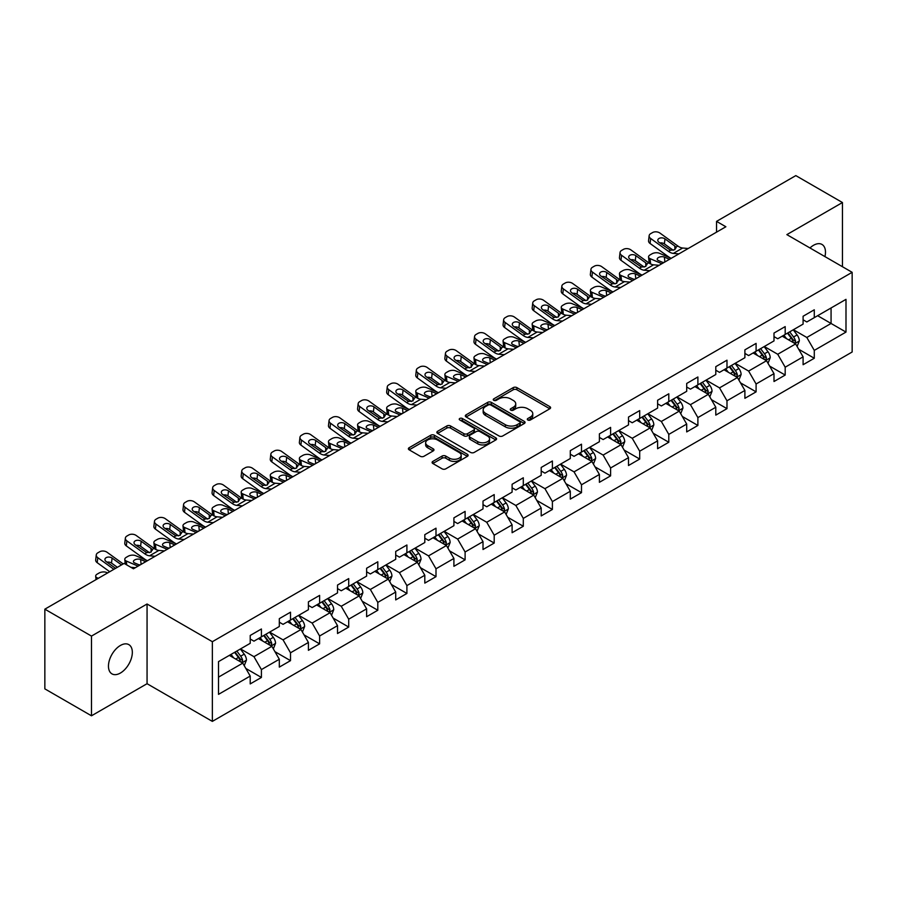 <?xml version="1.0" encoding="UTF-8"?>
<svg xmlns="http://www.w3.org/2000/svg" width="897" height="897" viewBox="0 0 897 897"><rect width="100%" height="100%" fill="white"/><g stroke="black" fill="none" stroke-linecap="round" stroke-linejoin="round"><path stroke-width="1.35" d="M527.828 419.998A1.816 1.043 0 0 0 530.396 419.998L549.85 408.763A2.59 1.491 0 0 0 550.601 407.709A2.59 1.491 0 0 0 549.85 406.644L516.885 387.616A2.59 1.491 0 0 0 513.23 387.616L493.776 398.851A1.816 1.043 0 0 0 493.238 399.591A1.816 1.043 0 0 0 493.776 400.331A1.816 1.043 0 0 0 496.333 400.331L498.855 398.873A8.286 4.788 0 0 1 510.572 398.873L513.319 400.466A8.286 4.788 0 0 1 515.741 403.841A8.286 4.788 0 0 1 513.319 407.227L510.797 408.684A1.816 1.043 0 0 0 510.27 409.424A1.816 1.043 0 0 0 510.797 410.164A1.816 1.043 0 0 0 513.364 410.164L515.876 408.707A8.286 4.788 0 0 1 527.604 408.707L530.34 410.299A8.286 4.788 0 0 1 532.773 413.674A8.286 4.788 0 0 1 530.34 417.06L527.828 418.518A1.816 1.043 0 0 0 527.301 419.258A1.816 1.043 0 0 0 527.828 419.998L527.828 418.518M120.4 673.042A16.886 9.744 120 0 0 131.422 658.163A16.886 9.744 120 0 0 128.832 644.629A16.886 9.744 120 0 0 120.4 645.47A16.886 9.744 120 0 0 109.367 660.349A16.886 9.744 120 0 0 111.957 673.871A16.886 9.744 120 0 0 120.4 673.042M824.937 256.598A16.886 9.744 120 0 0 821.977 244.444A16.886 9.744 120 0 0 813.534 245.285A16.886 9.744 120 0 0 809.98 247.964M432.847 461.406A2.59 1.491 0 0 0 432.096 462.46A2.59 1.491 0 0 0 432.847 463.514L442.098 468.851A2.59 1.491 0 0 0 445.753 468.851L467.359 456.382A2.59 1.491 0 0 0 468.122 455.328A2.59 1.491 0 0 0 467.359 454.263L434.406 435.236A2.59 1.491 0 0 0 430.739 435.236L409.144 447.715A2.59 1.491 0 0 0 408.382 448.769A2.59 1.491 0 0 0 409.144 449.823L420.312 456.281A2.59 1.491 0 0 0 423.967 456.281L433.217 450.933A2.59 1.491 0 0 0 433.969 449.879A2.59 1.491 0 0 0 433.217 448.825L427.678 445.63A6.929 4.003 0 0 1 425.649 442.804A6.929 4.003 0 0 1 429.921 439.104A6.929 4.003 0 0 1 437.467 439.967L459.163 452.492A6.929 4.003 0 0 1 461.193 455.328A6.929 4.003 0 0 1 456.921 459.017A6.929 4.003 0 0 1 449.375 458.154L445.753 456.068A2.59 1.491 0 0 0 442.098 456.068L432.847 461.406L432.847 463.514L442.098 458.221L442.098 456.068M147.063 604.006L91.483 636.096L44.85 609.175L44.85 688.874L91.483 715.795L147.063 683.705L212.354 721.39L212.354 641.703L147.063 604.006L147.063 683.705M842.451 266.712L842.451 202.531L786.86 234.622L852.15 272.318L212.354 641.703M842.451 202.531L795.818 175.61L716.546 221.38L716.546 232.144M44.85 609.175L124.122 563.406L133.451 568.788L725.875 226.762L716.546 221.38M499.035 435.976A2.59 1.491 0 0 0 502.701 435.976L524.308 423.507A2.59 1.491 0 0 0 525.059 422.453A2.59 1.491 0 0 0 524.308 421.388L491.343 402.361A2.59 1.491 0 0 0 487.688 402.361L466.081 414.84A2.59 1.491 0 0 0 465.319 415.894A2.59 1.491 0 0 0 466.081 416.948L499.035 435.976M460.486 420.379A1.816 1.043 0 0 1 462.325 420.637L462.325 418.484L495.828 437.826A2.59 1.491 0 0 1 496.59 438.891A2.59 1.491 0 0 1 495.828 439.945L474.233 452.413A2.59 1.491 0 0 1 470.566 452.413L437.613 433.386L437.613 431.278A2.59 1.491 0 0 0 436.85 432.332A2.59 1.491 0 0 0 437.613 433.386M437.613 431.278L446.852 425.94A2.59 1.491 0 0 1 450.518 425.94L463.884 433.655A2.59 1.491 0 0 0 467.55 433.655L473.683 430.112A2.59 1.491 0 0 0 474.435 429.058A2.59 1.491 0 0 0 473.683 428.004L459.769 419.964A1.816 1.043 0 0 1 459.23 419.224A1.816 1.043 0 0 1 460.352 418.26A1.816 1.043 0 0 1 462.325 418.484M212.354 721.39L852.15 352.005L852.15 272.318M245.834 668.456L261.408 677.448L261.408 669.588L279.315 659.25L279.315 667.11L290.505 660.652L290.505 652.792L308.411 642.454L308.411 650.314L319.612 643.855L319.612 635.995L337.519 625.658L337.519 633.517L348.709 627.059L348.709 619.188L366.615 608.85L366.615 616.71L377.805 610.252L377.805 602.392L395.712 592.054L395.712 599.914L406.902 593.455L406.902 585.595L424.808 575.257L424.808 583.117L435.998 576.659L435.998 568.788L453.904 558.45L453.904 566.31L465.106 559.851L465.106 551.991L483.012 541.653L483.012 549.513L494.202 543.055L494.202 535.195L512.109 524.857L512.109 532.717L523.299 526.259L523.299 518.388L541.205 508.05L541.205 515.921L552.395 509.451L552.395 501.591L570.301 491.253L570.301 499.113L581.491 492.655L581.491 484.795L599.398 474.457L599.398 482.317L610.599 475.858L610.599 467.987L628.505 457.649L628.505 465.521L639.696 459.051L639.696 451.191L657.602 440.853L657.602 448.713L668.792 442.255L668.792 434.395L686.698 424.057L686.698 431.917L697.888 425.458L697.888 417.587L715.795 407.249L715.795 415.12L726.985 408.651L726.985 400.791L744.891 390.453L744.891 398.313L756.093 391.854L756.093 383.994L773.999 373.657L773.999 381.517L785.189 375.058L785.189 367.198L803.095 356.849L803.095 364.72L814.285 358.251L814.285 350.391L845.994 332.081L845.994 299.351L831.071 307.963L831.071 323.469L845.994 332.081M261.408 677.448L250.218 683.918L250.218 676.058L218.509 694.356L218.509 661.627L250.218 643.317L250.218 635.457L261.408 628.988L261.408 636.848L279.315 626.51L279.315 618.65L290.505 612.191L290.505 620.051L308.411 609.713L308.411 601.853L319.612 595.395L319.612 603.255L337.519 592.917L337.519 585.057L348.709 578.587L348.709 586.459L366.615 576.109L366.615 568.25L377.805 561.791L377.805 569.651L395.712 559.313L395.712 551.453L406.902 544.995L406.902 552.855L424.808 542.517L424.808 534.657L435.998 528.187L435.998 536.058L453.904 525.709L453.904 517.849L465.106 511.391L465.106 519.251L483.012 508.913L483.012 501.053L494.202 494.595L494.202 502.455L512.109 492.117L512.109 484.257L523.299 477.787L523.299 485.658L541.205 475.32L541.205 467.449L552.395 460.991L552.395 468.851L570.301 458.513L570.301 450.653L581.491 444.194L581.491 452.054L599.398 441.716L599.398 433.856L610.599 427.387L610.599 435.258L628.505 424.92L628.505 417.049L639.696 410.591L639.696 418.451L657.602 408.113L657.602 400.253L668.792 393.794L668.792 401.654L686.698 391.316L686.698 383.456L697.888 376.987L697.888 384.858L715.795 374.52L715.795 366.649L726.985 360.19L726.985 368.05L744.891 357.712L744.891 349.852L756.093 343.394L756.093 351.254L773.999 340.916L773.999 333.056L785.189 326.598L785.189 334.458L803.095 324.12L803.095 316.249L814.285 309.79L814.285 317.65L845.994 299.351M258.426 638.574L271.858 646.333L253.952 656.671L240.519 648.912M250.218 639.012L253.952 641.164L261.408 636.848M253.952 656.671L261.408 669.588M271.858 646.333L279.315 659.25M287.522 621.778L300.955 629.526L283.048 639.864L269.616 632.116M279.315 622.204L283.048 624.357L290.505 620.051M283.048 639.864L290.505 652.792M300.955 629.526L308.411 642.454M316.619 604.982L330.051 612.729L312.145 623.067L298.712 615.32M308.411 605.408L312.145 607.561L319.612 603.255M312.145 623.067L319.612 635.995M330.051 612.729L337.519 625.658M345.726 588.174L359.148 595.933L341.241 606.271L327.82 598.512M337.519 588.611L341.241 590.764L348.709 586.459M341.241 606.271L348.709 619.188M359.148 595.933L366.615 608.85M374.823 571.378L388.255 579.126L370.349 589.464L356.916 581.716M366.615 571.804L370.349 573.957L377.805 569.651M370.349 589.464L377.805 602.392M388.255 579.126L395.712 592.054M403.919 554.581L417.352 562.329L399.445 572.667L386.013 564.919M395.712 555.008L399.445 557.16L406.902 552.855M399.445 572.667L406.902 585.595M417.352 562.329L424.808 575.257M433.016 537.774L446.448 545.533L428.542 555.871L415.109 548.112M424.808 538.211L428.542 540.364L435.998 536.058M428.542 555.871L435.998 568.788M446.448 545.533L453.904 558.45M462.112 520.978L475.545 528.725L457.638 539.075L444.206 531.316M453.904 521.404L457.638 523.556L465.106 519.251M457.638 539.075L465.106 551.991M475.545 528.725L483.012 541.653M491.22 504.181L504.641 511.929L486.735 522.267L473.313 514.519M483.012 504.607L486.735 506.76L494.202 502.455M486.735 522.267L494.202 535.195M504.641 511.929L512.109 524.857M520.316 487.374L533.749 495.133L515.842 505.471L502.41 497.712M512.109 487.811L515.842 489.964L523.299 485.658M515.842 505.471L523.299 518.388M533.749 495.133L541.205 508.05M549.413 470.577L562.845 478.325L544.939 488.674L531.506 480.915M541.205 471.003L544.939 473.156L552.395 468.851M544.939 488.674L552.395 501.591M562.845 478.325L570.301 491.253M578.509 453.781L591.942 461.529L574.035 471.867L560.603 464.119M570.301 454.207L574.035 456.36L581.491 452.054M574.035 471.867L581.491 484.795M591.942 461.529L599.398 474.457M607.605 436.974L621.038 444.733L603.132 455.071L589.699 447.311M599.398 437.411L603.132 439.564L610.599 435.258M603.132 455.071L610.599 467.987M621.038 444.733L628.505 457.649M636.713 420.177L650.134 427.936L632.228 438.274L618.807 430.515M628.505 420.603L632.228 422.756L639.696 418.451M632.228 438.274L639.696 451.191M650.134 427.936L657.602 440.853M665.809 403.381L679.242 411.129L661.336 421.467L647.903 413.719M657.602 403.807L661.336 405.96L668.792 401.654M661.336 421.467L668.792 434.395M679.242 411.129L686.698 424.057M694.906 386.573L708.338 394.332L690.432 404.67L677 396.911M686.698 387.011L690.432 389.163L697.888 384.858M690.432 404.67L697.888 417.587M708.338 394.332L715.795 407.249M724.002 369.777L737.435 377.536L719.529 387.874L706.096 380.115M715.795 370.203L719.529 372.367L726.985 368.05M719.529 387.874L726.985 400.791M737.435 377.536L744.891 390.453M753.099 352.981L766.531 360.729L748.625 371.066L735.192 363.319M744.891 353.407L748.625 355.56L756.093 351.254M748.625 371.066L756.093 383.994M766.531 360.729L773.999 373.657M782.206 336.173L795.628 343.932L777.721 354.27L764.289 346.511M773.999 336.61L777.721 338.763L785.189 334.458M777.721 354.27L785.189 367.198M795.628 343.932L803.095 356.849M817.638 315.71L831.071 323.469L806.818 337.474L793.397 329.715M803.095 319.803L806.818 321.967L814.285 317.65M806.818 337.474L814.285 350.391M91.483 636.096L91.483 715.795M218.509 677.134L242.762 663.13L229.329 655.371M242.762 663.13L250.218 676.058M798.711 349.258L814.285 358.251M769.615 366.066L785.189 375.058M740.507 382.862L756.093 391.854M711.411 399.658L726.985 408.651M682.314 416.466L697.888 425.458M653.218 433.262L668.792 442.255M624.121 450.059L639.696 459.051M595.014 466.866L610.599 475.858M565.917 483.662L581.491 492.655M536.821 500.459L552.395 509.451M507.724 517.266L523.299 526.259M478.628 534.063L494.202 543.055M449.532 550.859L465.106 559.851M420.424 567.666L435.998 576.659M391.327 584.463L406.902 593.455M362.231 601.259L377.805 610.252M333.135 618.067L348.709 627.059M304.038 634.863L319.612 643.855M274.93 651.659L290.505 660.652M528.557 420.245L530.34 419.213A8.286 4.788 0 0 0 532.773 415.827L532.773 413.674M515.741 403.841L515.741 406.005A8.286 4.788 0 0 1 513.319 409.38L511.525 410.422M549.805 408.785L516.885 389.769A2.59 1.491 0 0 0 513.23 389.769L494.494 400.589M524.274 423.53L491.343 404.525A2.59 1.491 0 0 0 487.688 404.525L466.115 416.97M519.722 423.193A1.816 1.043 0 0 0 520.26 422.453A1.816 1.043 0 0 0 519.722 421.713L490.794 405.007A1.816 1.043 0 0 0 488.237 405.007L485.58 406.543A8.286 4.788 0 0 0 483.158 409.929A8.286 4.788 0 0 0 485.58 413.304L505.359 424.718A8.286 4.788 0 0 0 517.076 424.718L519.722 423.193L519.722 425.346A1.816 1.043 0 0 0 520.26 424.606L520.26 422.453M483.158 409.929L483.158 412.082A8.286 4.788 0 0 0 485.58 415.457L485.58 413.304M519.722 425.346L517.076 426.871A8.286 4.788 0 0 1 505.359 426.871L485.58 415.457M437.646 433.408L446.852 428.093L446.852 425.94M474.435 429.058L474.435 431.21A2.59 1.491 0 0 1 473.683 432.264L467.55 435.807A2.59 1.491 0 0 1 463.884 435.807L450.518 428.093A2.59 1.491 0 0 0 446.852 428.093M462.325 420.637L495.794 439.967M477.753 441.66A6.929 4.003 0 0 0 485.299 442.524A6.929 4.003 0 0 0 489.571 438.835A6.929 4.003 0 0 0 487.542 436.009L479.906 431.592A2.59 1.491 0 0 0 476.24 431.592L470.106 435.135A2.59 1.491 0 0 0 469.344 436.189A2.59 1.491 0 0 0 470.106 437.254L477.753 441.66L477.753 443.813A6.929 4.003 0 0 0 485.299 444.688A6.929 4.003 0 0 0 489.571 440.988L489.571 438.835M469.344 436.189L469.344 438.341A2.59 1.491 0 0 0 470.106 439.407L470.106 437.254M477.753 443.813L470.106 439.407M461.193 455.328L461.193 457.481A6.929 4.003 0 0 1 456.921 461.17A6.929 4.003 0 0 1 449.375 460.307L445.753 458.221A2.59 1.491 0 0 0 442.098 458.221M425.649 442.804L425.649 444.957A6.929 4.003 0 0 0 427.678 447.782L427.678 445.63M433.184 450.956L427.678 447.782M467.359 454.263L467.359 456.382L434.406 437.4A2.59 1.491 0 0 0 430.739 437.4L409.178 449.846M797.108 346.489L799.328 340.894A6.985 4.037 -120 0 0 797.097 334.94L793.24 329.804M678.894 253.885L673.344 253.403A13.186 7.613 60 0 1 668.523 251.395L650.661 238.479L650.067 243.479L667.929 256.396A19.779 11.426 60 0 0 671.203 258.325L659.396 253.257A5.281 2.635 -5.9 0 0 651.962 253.817L650.101 254.894A5.281 2.635 -5.9 0 0 648.553 257.024A5.281 2.635 -5.9 0 0 650.067 258.639L650.617 263.942M786.534 338.674L783.922 335.186M661.851 263.718L650.067 258.639M794.551 343.304L795.549 341.196A6.985 4.037 -120 0 0 793.553 336.992L789.696 331.845M787.947 332.854L792.219 338.561A3.566 2.052 60 0 1 792.87 339.638L795.549 341.196M669.498 259.311L664.385 257.103A4.216 2.108 174.1 0 0 658.432 257.551A4.216 2.108 174.1 0 0 657.198 259.255A4.216 2.108 174.1 0 0 658.409 260.545L663.533 262.754M649.271 263.18A5.281 2.635 174.1 0 1 649.136 262.709L648.553 257.024M663.993 262.485A4.216 2.108 -5.9 0 0 662.614 262.361M787.465 333.146L791.311 338.281A6.985 4.037 60 0 1 793.307 342.486M688.223 248.491L682.662 248.02A13.186 7.613 60 0 1 677.84 246.013L659.979 233.097A5.281 3.409 6.7 0 0 652.556 232.57L650.684 233.646A5.281 3.409 6.7 0 0 649.148 235.709A5.281 3.409 6.7 0 0 650.661 238.479M674.936 249.635L674.791 245.991L675.833 247.168L674.802 249.714L670.53 250.241L658.992 242.325A4.216 2.725 -173.3 0 1 657.793 240.116A4.216 2.725 -173.3 0 1 659.026 238.467A4.216 2.725 -173.3 0 1 664.969 238.882L664.385 243.883L673.243 250.297M664.385 243.883A4.216 2.725 6.7 0 0 659.867 242.964M650.067 243.479A5.281 3.409 -173.3 0 1 648.565 240.721L649.148 235.709M674.791 245.991L664.969 238.882M677.84 246.013L675.833 247.168L676.035 247.931M768.011 363.285L770.22 357.69A6.985 4.037 -120 0 0 768 351.736L764.143 346.601M642.073 275.144L630.299 270.053A5.281 2.635 -5.9 0 0 622.866 270.614L621.004 271.69A5.281 2.635 -5.9 0 0 619.457 273.832A5.281 2.635 -5.9 0 0 620.971 275.446L621.52 280.75M757.438 355.481L754.814 351.983M632.755 280.526L620.971 275.446M765.455 360.112L766.453 357.993A6.985 4.037 -120 0 0 764.446 353.788L760.6 348.653M758.851 349.662L763.123 355.358A3.566 2.052 60 0 1 763.773 356.445L766.453 357.993M640.402 276.108L635.278 273.899A4.216 2.108 174.1 0 0 629.335 274.347A4.216 2.108 174.1 0 0 628.102 276.052A4.216 2.108 174.1 0 0 629.313 277.352L634.426 279.55M620.175 279.976A5.281 2.635 174.1 0 1 620.04 279.505L619.457 273.832M634.897 279.281A4.216 2.108 -5.9 0 0 633.517 279.158M758.357 349.942L762.215 355.077A6.985 4.037 60 0 1 764.21 359.282M738.904 380.081L741.124 374.498A6.985 4.037 -120 0 0 738.893 368.544L735.047 363.397M620.702 287.477L615.14 287.006A13.186 7.613 60 0 1 610.319 284.999L592.457 272.083L591.874 277.083L609.736 290A19.779 11.426 60 0 0 613.01 291.917L601.203 286.861A5.281 2.635 -5.9 0 0 593.769 287.41L591.908 288.486A5.281 2.635 -5.9 0 0 590.361 290.628A5.281 2.635 -5.9 0 0 591.874 292.243L592.424 297.546M728.33 372.277L725.718 368.79M603.647 297.322L591.874 292.243M736.347 376.908L737.356 374.789A6.985 4.037 -120 0 0 735.349 370.584L731.504 365.449M729.754 366.458L734.026 372.165A3.566 2.052 60 0 1 734.665 373.242L737.356 374.789M611.306 292.904L606.181 290.695A4.216 2.108 174.1 0 0 600.239 291.144A4.216 2.108 174.1 0 0 599.005 292.859A4.216 2.108 174.1 0 0 600.216 294.149L605.329 296.358M591.078 296.772A5.281 2.635 174.1 0 1 590.944 296.313L590.361 290.628M605.8 296.088A4.216 2.108 -5.9 0 0 604.41 295.954M729.261 366.738L733.118 371.885A6.985 4.037 60 0 1 735.114 376.09M649.798 270.681L644.237 270.21A13.186 7.613 60 0 1 639.415 268.192L621.554 255.275L620.971 260.287A5.281 3.409 -173.3 0 1 619.468 257.517L620.051 252.517A5.281 3.409 6.7 0 0 621.554 255.275M642.106 275.121A19.779 11.426 60 0 1 638.832 273.204L620.971 260.287M659.127 265.299L653.565 264.817A13.186 7.613 60 0 1 648.744 262.81L630.883 249.893A5.281 3.409 6.7 0 0 623.449 249.366L621.587 250.442A5.281 3.409 6.7 0 0 620.051 252.517M645.84 266.431L645.694 262.787L646.737 263.976L645.705 266.51L641.433 267.037L629.896 259.132A4.216 2.725 -173.3 0 1 628.696 256.912A4.216 2.725 -173.3 0 1 629.918 255.264A4.216 2.725 -173.3 0 1 635.872 255.679L635.278 260.691L644.147 267.093M635.278 260.691A4.216 2.725 6.7 0 0 630.77 259.76M645.694 262.787L635.872 255.679M648.744 262.81L646.737 263.976L646.939 264.727M630.03 282.095L624.469 281.624A13.186 7.613 60 0 1 619.648 279.606L601.786 266.689A5.281 3.409 6.7 0 0 594.352 266.174L592.491 267.25A5.281 3.409 6.7 0 0 590.955 269.313A5.281 3.409 6.7 0 0 592.457 272.083M616.744 283.228L616.598 279.584L617.641 280.772L616.609 283.317L612.326 283.833L600.799 275.928A4.216 2.725 -173.3 0 1 599.588 273.72A4.216 2.725 -173.3 0 1 600.822 272.06A4.216 2.725 -173.3 0 1 606.764 272.486L606.181 277.487L615.05 283.901M606.181 277.487A4.216 2.725 6.7 0 0 601.674 276.556M591.874 277.083A5.281 3.409 -173.3 0 1 590.361 274.314L590.955 269.313M616.598 279.584L606.764 272.486M619.648 279.606L617.641 280.772L617.842 281.535M709.807 396.889L712.027 391.294A6.985 4.037 -120 0 0 709.796 385.34L705.95 380.205M591.605 304.285L586.044 303.803A13.186 7.613 60 0 1 581.222 301.796L563.361 288.879L562.778 293.88L580.639 306.796A19.779 11.426 60 0 0 583.913 308.725L572.107 303.657A5.281 2.635 -5.9 0 0 564.673 304.218L562.8 305.294A5.281 2.635 -5.9 0 0 561.253 307.424A5.281 2.635 -5.9 0 0 562.778 309.039L563.327 314.342M699.234 389.074L696.621 385.587M574.551 314.118L562.778 309.039M707.251 393.705L708.249 391.597A6.985 4.037 -120 0 0 706.253 387.392L702.407 382.245M700.647 383.254L704.919 388.962A3.566 2.052 60 0 1 705.569 390.038L708.249 391.597M582.198 309.712L577.085 307.503A4.216 2.108 174.1 0 0 571.142 307.951A4.216 2.108 174.1 0 0 569.898 309.656A4.216 2.108 174.1 0 0 571.12 310.945L576.233 313.154M561.982 313.58A5.281 2.635 174.1 0 1 561.847 313.109L561.253 307.424M576.693 312.885A4.216 2.108 -5.9 0 0 575.313 312.761M700.165 383.546L704.01 388.681A6.985 4.037 60 0 1 706.017 392.886M680.711 413.685L682.931 408.09A6.985 4.037 -120 0 0 680.7 402.136L676.854 397.001M554.783 325.544L542.999 320.453A5.281 2.635 -5.9 0 0 535.576 321.014L533.704 322.09A5.281 2.635 -5.9 0 0 532.156 324.232A5.281 2.635 -5.9 0 0 533.681 325.846L534.22 331.15M670.137 405.881L667.525 402.383M545.454 330.926L533.681 325.846M678.154 410.501L679.152 408.393A6.985 4.037 -120 0 0 677.157 404.188L673.299 399.053M671.55 400.062L675.822 405.758A3.566 2.052 60 0 1 676.473 406.846L679.152 408.393M553.101 326.508L547.989 324.299A4.216 2.108 174.1 0 0 542.046 324.748A4.216 2.108 174.1 0 0 540.801 326.452A4.216 2.108 174.1 0 0 542.023 327.741L547.136 329.95M532.885 330.376A5.281 2.635 174.1 0 1 532.74 329.905L532.156 324.232M547.596 329.681A4.216 2.108 -5.9 0 0 546.217 329.558M671.068 400.342L674.914 405.478A6.985 4.037 60 0 1 676.921 409.682M651.614 430.482L653.835 424.898A6.985 4.037 -120 0 0 651.603 418.944L647.746 413.797M533.401 337.877L527.851 337.407A13.186 7.613 60 0 1 523.029 335.4L505.168 322.483L504.574 327.483L522.435 340.4A19.779 11.426 60 0 0 525.709 342.318L513.903 337.261A5.281 2.635 -5.9 0 0 506.469 337.81L504.607 338.887A5.281 2.635 -5.9 0 0 503.06 341.028A5.281 2.635 -5.9 0 0 504.574 342.643L505.123 347.946M641.041 422.678L638.429 419.191M516.358 347.722L504.574 342.643M649.058 427.308L650.056 425.189A6.985 4.037 -120 0 0 648.06 420.985L644.203 415.849M642.454 416.858L646.726 422.565A3.566 2.052 60 0 1 647.376 423.642L650.056 425.189M524.005 343.304L518.892 341.095A4.216 2.108 174.1 0 0 512.938 341.544A4.216 2.108 174.1 0 0 511.705 343.259A4.216 2.108 174.1 0 0 512.916 344.549L518.04 346.758M503.778 347.173A5.281 2.635 174.1 0 1 503.643 346.713L503.06 341.028M518.5 346.489A4.216 2.108 -5.9 0 0 517.12 346.354M641.972 417.139L645.818 422.274A6.985 4.037 60 0 1 647.813 426.479M600.923 298.892L595.373 298.421A13.186 7.613 60 0 1 590.551 296.414L572.69 283.497A5.281 3.409 6.7 0 0 565.256 282.97L563.394 284.046A5.281 3.409 6.7 0 0 561.847 286.109A5.281 3.409 6.7 0 0 563.361 288.879M587.647 300.035L587.49 296.391L588.544 297.569L587.513 300.114L583.229 300.641L571.703 292.725A4.216 2.725 -173.3 0 1 570.492 290.516A4.216 2.725 -173.3 0 1 571.725 288.868A4.216 2.725 -173.3 0 1 577.668 289.283L577.085 294.283L585.954 300.697M577.085 294.283A4.216 2.725 6.7 0 0 572.578 293.353M562.778 293.88A5.281 3.409 -173.3 0 1 561.264 291.121L561.847 286.109M587.49 296.391L577.668 289.283M590.551 296.414L588.544 297.569L588.746 298.331M562.509 321.081L556.947 320.599A13.186 7.613 60 0 1 552.126 318.592L534.264 305.675L533.681 310.687A5.281 3.409 -173.3 0 1 532.168 307.918L532.751 302.917A5.281 3.409 6.7 0 0 534.264 305.675M554.806 325.521A19.779 11.426 60 0 1 551.543 323.604L533.681 310.687M571.826 315.699L566.276 315.217A13.186 7.613 60 0 1 561.455 313.21L543.593 300.293A5.281 3.409 6.7 0 0 536.159 299.766L534.287 300.843A5.281 3.409 6.7 0 0 532.751 302.917M558.551 316.832L558.394 313.188L559.436 314.376L558.416 316.91L554.133 317.437L542.607 309.532A4.216 2.725 -173.3 0 1 541.396 307.312A4.216 2.725 -173.3 0 1 542.629 305.664A4.216 2.725 -173.3 0 1 548.572 306.079L547.989 311.091L556.846 317.493M547.989 311.091A4.216 2.725 6.7 0 0 543.47 310.16M558.394 313.188L548.572 306.079M561.455 313.21L559.436 314.376L559.65 315.127M542.73 332.495L537.168 332.025A13.186 7.613 60 0 1 532.347 330.006L514.486 317.09A5.281 3.409 6.7 0 0 507.063 316.574L505.19 317.65A5.281 3.409 6.7 0 0 503.654 319.713A5.281 3.409 6.7 0 0 505.168 322.483M529.443 333.628L529.297 329.984L530.34 331.172L529.308 333.718L525.037 334.233L513.499 326.329A4.216 2.725 -173.3 0 1 512.299 324.109A4.216 2.725 -173.3 0 1 513.533 322.46A4.216 2.725 -173.3 0 1 519.475 322.875L518.892 327.887L527.75 334.301M518.892 327.887A4.216 2.725 6.7 0 0 514.373 326.957M504.574 327.483A5.281 3.409 -173.3 0 1 503.071 324.714L503.654 319.713M529.297 329.984L519.475 322.875M532.347 330.006L530.34 331.172L530.542 331.935M622.518 447.278L624.727 441.694A6.985 4.037 -120 0 0 622.507 435.74L618.65 430.605M504.305 354.685L498.743 354.203A13.186 7.613 60 0 1 493.922 352.196L476.06 339.279L475.477 344.28L493.339 357.197A19.779 11.426 60 0 0 496.613 359.125L484.806 354.057A5.281 2.635 -5.9 0 0 477.372 354.618L475.511 355.694A5.281 2.635 -5.9 0 0 473.964 357.825A5.281 2.635 -5.9 0 0 475.477 359.439L476.027 364.743M611.945 439.474L609.321 435.987M487.262 364.518L475.477 359.439M619.962 444.105L620.959 441.997A6.985 4.037 -120 0 0 618.952 437.792L615.107 432.646M613.357 433.655L617.629 439.362A3.566 2.052 60 0 1 618.28 440.438L620.959 441.997M494.909 360.112L489.784 357.903A4.216 2.108 174.1 0 0 483.842 358.352A4.216 2.108 174.1 0 0 482.608 360.056A4.216 2.108 174.1 0 0 483.819 361.345L488.932 363.554M474.681 363.98A5.281 2.635 174.1 0 1 474.547 363.509L473.964 357.825M489.403 363.285A4.216 2.108 -5.9 0 0 488.024 363.162M612.864 433.935L616.721 439.082A6.985 4.037 60 0 1 618.717 443.286M513.633 349.292L508.072 348.821A13.186 7.613 60 0 1 503.251 346.814L485.389 333.897A5.281 3.409 6.7 0 0 477.955 333.37L476.094 334.446A5.281 3.409 6.7 0 0 474.558 336.51A5.281 3.409 6.7 0 0 476.06 339.279M500.347 350.435L500.201 346.791L501.244 347.969L500.212 350.514L495.94 351.041L484.402 343.125A4.216 2.725 -173.3 0 1 483.203 340.916A4.216 2.725 -173.3 0 1 484.425 339.257A4.216 2.725 -173.3 0 1 490.379 339.683L489.784 344.683L498.654 351.097M489.784 344.683A4.216 2.725 6.7 0 0 485.277 343.753M475.477 344.28A5.281 3.409 -173.3 0 1 473.975 341.522L474.558 336.51M500.201 346.791L490.379 339.683M503.251 346.814L501.244 347.969L501.445 348.731M593.41 464.085L595.63 458.49A6.985 4.037 -120 0 0 593.399 452.537L589.553 447.401M467.483 375.933L455.71 370.853A5.281 2.635 -5.9 0 0 448.276 371.414L446.414 372.49A5.281 2.635 -5.9 0 0 444.867 374.632A5.281 2.635 -5.9 0 0 446.381 376.247L446.93 381.55M582.837 456.281L580.224 452.783M458.154 381.326L446.381 376.247M590.854 460.901L591.863 458.793A6.985 4.037 -120 0 0 589.856 454.588L586.01 449.453M584.261 450.462L588.533 456.158A3.566 2.052 60 0 1 589.172 457.246L591.863 458.793M465.812 376.908L460.688 374.699A4.216 2.108 174.1 0 0 454.745 375.148A4.216 2.108 174.1 0 0 453.512 376.852A4.216 2.108 174.1 0 0 454.723 378.142L459.836 380.35M445.585 380.777A5.281 2.635 174.1 0 1 445.45 380.306L444.867 374.632M460.307 380.081A4.216 2.108 -5.9 0 0 458.916 379.958M583.768 450.743L587.625 455.878A6.985 4.037 60 0 1 589.621 460.083M475.208 371.481L469.647 370.999A13.186 7.613 60 0 1 464.825 368.992L446.964 356.075L446.381 361.087A5.281 3.409 -173.3 0 1 444.867 358.318L445.461 353.317A5.281 3.409 6.7 0 0 446.964 356.075M467.516 375.921A19.779 11.426 60 0 1 464.242 374.004L446.381 361.087M484.537 366.099L478.976 365.617A13.186 7.613 60 0 1 474.154 363.61L456.293 350.693A5.281 3.409 6.7 0 0 448.859 350.166L446.998 351.243A5.281 3.409 6.7 0 0 445.461 353.317M471.25 367.232L471.104 363.588L472.147 364.776L471.116 367.31L466.832 367.837L455.306 359.921A4.216 2.725 -173.3 0 1 454.095 357.712A4.216 2.725 -173.3 0 1 455.328 356.064A4.216 2.725 -173.3 0 1 461.271 356.479L460.688 361.48L469.557 367.893M460.688 361.48A4.216 2.725 6.7 0 0 456.181 360.56M471.104 363.588L461.271 356.479M474.154 363.61L472.147 364.776L472.349 365.528M564.314 480.882L566.534 475.298A6.985 4.037 -120 0 0 564.303 469.344L560.457 464.198M446.112 388.278L440.55 387.807A13.186 7.613 60 0 1 435.729 385.8L417.867 372.883L417.284 377.884L435.146 390.8A19.779 11.426 60 0 0 438.42 392.718L426.613 387.661A5.281 2.635 -5.9 0 0 419.179 388.21L417.307 389.287A5.281 2.635 -5.9 0 0 415.771 391.428A5.281 2.635 -5.9 0 0 417.284 393.043L417.834 398.346M553.741 473.078L551.128 469.591M429.058 398.122L417.284 393.043M561.757 477.709L562.767 475.589A6.985 4.037 -120 0 0 560.76 471.385L556.914 466.249M555.165 467.259L559.425 472.966A3.566 2.052 60 0 1 560.076 474.042L562.767 475.589M436.704 393.705L431.592 391.496A4.216 2.108 174.1 0 0 425.649 391.944A4.216 2.108 174.1 0 0 424.404 393.66A4.216 2.108 174.1 0 0 425.627 394.949L430.739 397.158M416.488 397.573A5.281 2.635 174.1 0 1 416.354 397.102L415.771 391.428M431.199 396.889A4.216 2.108 -5.9 0 0 429.82 396.754M554.671 467.539L558.517 472.674A6.985 4.037 60 0 1 560.524 476.879M455.441 382.896L449.879 382.425A13.186 7.613 60 0 1 445.058 380.406L427.196 367.49A5.281 3.409 6.7 0 0 419.762 366.974L417.901 368.05A5.281 3.409 6.7 0 0 416.354 370.113A5.281 3.409 6.7 0 0 417.867 372.883M442.154 384.028L441.997 380.384L443.051 381.573L442.019 384.118L437.736 384.634L426.21 376.729A4.216 2.725 -173.3 0 1 424.999 374.509A4.216 2.725 -173.3 0 1 426.232 372.86A4.216 2.725 -173.3 0 1 432.175 373.275L431.592 378.287L440.461 384.701M431.592 378.287A4.216 2.725 6.7 0 0 427.084 377.357M417.284 377.884A5.281 3.409 -173.3 0 1 415.771 375.114L416.354 370.113M441.997 380.384L432.175 373.275M445.058 380.406L443.051 381.573L443.253 382.335M535.217 497.678L537.438 492.094A6.985 4.037 -120 0 0 535.206 486.14L531.36 481.005M417.015 405.085L411.454 404.603A13.186 7.613 60 0 1 406.633 402.596L388.771 389.679L388.188 394.68L406.049 407.597A19.779 11.426 60 0 0 409.312 409.525L397.506 404.457A5.281 2.635 -5.9 0 0 390.083 405.018L388.21 406.094A5.281 2.635 -5.9 0 0 386.663 408.225A5.281 2.635 -5.9 0 0 388.188 409.839L388.726 415.143M524.644 489.874L522.032 486.387M399.961 414.919L388.188 409.839M532.661 494.505L533.659 492.397A6.985 4.037 -120 0 0 531.663 488.192L527.817 483.046M526.057 484.055L530.329 489.762A3.566 2.052 60 0 1 530.979 490.838L533.659 492.397M407.608 410.512L402.495 408.303A4.216 2.108 174.1 0 0 396.552 408.74A4.216 2.108 174.1 0 0 395.308 410.456A4.216 2.108 174.1 0 0 396.53 411.745L401.643 413.954M387.392 414.38A5.281 2.635 174.1 0 1 387.246 413.909L386.663 408.225M402.103 413.685A4.216 2.108 -5.9 0 0 400.724 413.562M525.575 484.335L529.421 489.482A6.985 4.037 60 0 1 531.428 493.686M426.333 399.692L420.783 399.221A13.186 7.613 60 0 1 415.961 397.214L398.1 384.297A5.281 3.409 6.7 0 0 390.666 383.77L388.793 384.847A5.281 3.409 6.7 0 0 387.257 386.91A5.281 3.409 6.7 0 0 388.771 389.679M413.057 400.836L412.9 397.18L413.943 398.369L412.923 400.914L408.64 401.43L397.113 393.525A4.216 2.725 -173.3 0 1 395.902 391.316A4.216 2.725 -173.3 0 1 397.136 389.657A4.216 2.725 -173.3 0 1 403.078 390.083L402.495 395.084L411.353 401.497M402.495 395.084A4.216 2.725 6.7 0 0 397.988 394.153M388.188 394.68A5.281 3.409 -173.3 0 1 386.674 391.922L387.257 386.91M412.9 397.18L403.078 390.083M415.961 397.214L413.943 398.369L414.156 399.131M506.121 514.486L508.341 508.891A6.985 4.037 -120 0 0 506.11 502.937L502.253 497.801M380.193 426.333L368.409 421.254A5.281 2.635 -5.9 0 0 360.975 421.814L359.114 422.891A5.281 2.635 -5.9 0 0 357.567 425.032A5.281 2.635 -5.9 0 0 359.08 426.636L359.63 431.95M495.548 506.682L492.935 503.183M370.865 431.726L359.08 426.636M503.565 511.301L504.563 509.193A6.985 4.037 -120 0 0 502.567 504.989L498.71 499.842M496.96 500.862L501.232 506.558A3.566 2.052 60 0 1 501.883 507.646L504.563 509.193M378.512 427.308L373.399 425.1A4.216 2.108 174.1 0 0 367.445 425.548A4.216 2.108 174.1 0 0 366.211 427.252A4.216 2.108 174.1 0 0 367.422 428.542L372.547 430.751M358.284 431.177A5.281 2.635 174.1 0 1 358.15 430.706L357.567 425.032M373.006 430.482A4.216 2.108 -5.9 0 0 371.627 430.358M496.478 501.143L500.324 506.278A6.985 4.037 60 0 1 502.331 510.483M387.908 421.882L382.357 421.399A13.186 7.613 60 0 1 377.536 419.392L359.675 406.476L359.08 411.488A5.281 3.409 -173.3 0 1 357.578 408.718L358.161 403.706A5.281 3.409 6.7 0 0 359.675 406.476M380.216 426.322A19.779 11.426 60 0 1 376.942 424.404L359.08 411.488M397.236 416.5L391.686 416.017A13.186 7.613 60 0 1 386.854 414.01L368.992 401.094A5.281 3.409 6.7 0 0 361.569 400.567L359.697 401.643A5.281 3.409 6.7 0 0 358.161 403.706M383.95 417.632L383.804 413.988L384.847 415.176L383.815 417.71L379.543 418.237L368.005 410.321A4.216 2.725 -173.3 0 1 366.806 408.113A4.216 2.725 -173.3 0 1 368.039 406.464A4.216 2.725 -173.3 0 1 373.982 406.879L373.399 411.88L382.257 418.294M373.399 411.88A4.216 2.725 6.7 0 0 368.88 410.961M383.804 413.988L373.982 406.879M386.854 414.01L384.847 415.176L385.048 415.928M477.025 531.282L479.245 525.698A6.985 4.037 -120 0 0 477.013 519.744L473.156 514.598M351.086 443.14L339.313 438.061A5.281 2.635 -5.9 0 0 331.879 438.611L330.018 439.687A5.281 2.635 -5.9 0 0 328.47 441.829A5.281 2.635 -5.9 0 0 329.984 443.443L330.533 448.747M466.451 523.478L463.827 519.991M341.768 448.522L329.984 443.443M474.468 528.109L475.466 525.99A6.985 4.037 -120 0 0 473.459 521.785L469.613 516.65M467.864 517.659L472.136 523.355A3.566 2.052 60 0 1 472.786 524.442L475.466 525.99M349.415 444.105L344.302 441.896A4.216 2.108 174.1 0 0 338.348 442.344A4.216 2.108 174.1 0 0 337.115 444.06A4.216 2.108 174.1 0 0 338.326 445.349L343.439 447.558M329.188 447.973A5.281 2.635 174.1 0 1 329.053 447.502L328.47 441.829M343.91 447.289A4.216 2.108 -5.9 0 0 342.531 447.155M467.371 517.939L471.228 523.074A6.985 4.037 60 0 1 473.224 527.279M358.811 438.678L353.261 438.207A13.186 7.613 60 0 1 348.428 436.2L330.567 423.272L329.984 428.284A5.281 3.409 -173.3 0 1 328.481 425.514L329.064 420.514A5.281 3.409 6.7 0 0 330.567 423.272M351.119 443.118A19.779 11.426 60 0 1 347.845 441.201L329.984 428.284M368.14 433.296L362.579 432.825A13.186 7.613 60 0 1 357.757 430.807L339.896 417.89A5.281 3.409 6.7 0 0 332.462 417.374L330.601 418.451A5.281 3.409 6.7 0 0 329.064 420.514M354.853 434.428L354.707 430.784L355.75 431.973L354.719 434.518L350.447 435.034L338.909 427.129A4.216 2.725 -173.3 0 1 337.709 424.909A4.216 2.725 -173.3 0 1 338.931 423.261A4.216 2.725 -173.3 0 1 344.885 423.676L344.302 428.688L353.16 435.09M344.302 428.688A4.216 2.725 6.7 0 0 339.784 427.757M354.707 430.784L344.885 423.676M357.757 430.807L355.75 431.973L355.952 432.735M447.917 548.078L450.137 542.494A6.985 4.037 -120 0 0 447.906 536.541L444.06 531.405M321.989 459.937L310.216 454.857A5.281 2.635 -5.9 0 0 302.782 455.418L300.921 456.495A5.281 2.635 -5.9 0 0 299.374 458.625A5.281 2.635 -5.9 0 0 300.887 460.239L301.437 465.543M437.344 540.274L434.731 536.787M312.672 465.319L300.887 460.239M445.372 544.905L446.37 542.786A6.985 4.037 -120 0 0 444.363 538.581L440.517 533.446M438.768 534.455L443.04 540.162A3.566 2.052 60 0 1 443.679 541.239L446.37 542.786M320.319 460.912L315.195 458.703A4.216 2.108 174.1 0 0 309.252 459.141A4.216 2.108 174.1 0 0 308.019 460.856A4.216 2.108 174.1 0 0 309.23 462.146L314.342 464.354M300.091 464.781A5.281 2.635 174.1 0 1 299.957 464.31L299.374 458.625M314.813 464.085A4.216 2.108 -5.9 0 0 313.423 463.962M438.274 534.735L442.131 539.882A6.985 4.037 60 0 1 444.127 544.087M329.715 455.485L324.153 455.003A13.186 7.613 60 0 1 319.332 452.996L301.47 440.079L300.887 445.08A5.281 3.409 -173.3 0 1 299.374 442.311L299.968 437.31A5.281 3.409 6.7 0 0 301.47 440.079M322.023 459.926A19.779 11.426 60 0 1 318.749 457.997L300.887 445.08M339.044 450.092L333.482 449.621A13.186 7.613 60 0 1 328.661 447.614L310.799 434.697A5.281 3.409 6.7 0 0 303.365 434.17L301.504 435.247A5.281 3.409 6.7 0 0 299.968 437.31M325.757 451.236L325.611 447.581L326.654 448.769L325.622 451.314L321.339 451.83L309.813 443.925A4.216 2.725 -173.3 0 1 308.602 441.716A4.216 2.725 -173.3 0 1 309.835 440.057A4.216 2.725 -173.3 0 1 315.778 440.483L315.195 445.484L324.064 451.897M315.195 445.484A4.216 2.725 6.7 0 0 310.687 444.553M325.611 447.581L315.778 440.483M328.661 447.614L326.654 448.769L326.856 449.532M418.821 564.886L421.041 559.291A6.985 4.037 -120 0 0 418.809 553.337L414.963 548.202M292.893 476.733L281.12 471.654A5.281 2.635 -5.9 0 0 273.686 472.214L271.825 473.291A5.281 2.635 -5.9 0 0 270.277 475.432A5.281 2.635 -5.9 0 0 271.791 477.036L272.34 482.351M408.247 557.082L405.635 553.584M283.564 482.126L271.791 477.036M416.264 561.701L417.273 559.593A6.985 4.037 -120 0 0 415.266 555.389L411.42 550.242M409.671 551.263L413.932 556.959A3.566 2.052 60 0 1 414.582 558.046L417.273 559.593M291.211 477.709L286.098 475.5A4.216 2.108 174.1 0 0 280.156 475.948A4.216 2.108 174.1 0 0 278.922 477.653A4.216 2.108 174.1 0 0 280.133 478.942L285.246 481.151M270.995 481.577A5.281 2.635 174.1 0 1 270.86 481.106L270.277 475.432M285.706 480.882A4.216 2.108 -5.9 0 0 284.327 480.758M409.178 551.543L413.024 556.678A6.985 4.037 60 0 1 415.031 560.883M300.618 472.282L295.057 471.8A13.186 7.613 60 0 1 290.236 469.793L272.374 456.876L271.791 461.877A5.281 3.409 -173.3 0 1 270.277 459.118L270.86 454.106A5.281 3.409 6.7 0 0 272.374 456.876M292.927 476.722A19.779 11.426 60 0 1 289.653 474.805L271.791 461.877M309.947 466.9L304.386 466.418A13.186 7.613 60 0 1 299.564 464.411L281.703 451.494A5.281 3.409 6.7 0 0 274.269 450.967L272.408 452.043A5.281 3.409 6.7 0 0 270.86 454.106M296.66 468.032L296.503 464.388L297.557 465.565L296.526 468.111L292.243 468.638L280.716 460.722A4.216 2.725 -173.3 0 1 279.505 458.513A4.216 2.725 -173.3 0 1 280.739 456.865A4.216 2.725 -173.3 0 1 286.681 457.279L286.098 462.28L294.967 468.694M286.098 462.28A4.216 2.725 6.7 0 0 281.591 461.361M296.503 464.388L286.681 457.279M299.564 464.411L297.557 465.565L297.759 466.328M389.724 581.682L391.944 576.098A6.985 4.037 -120 0 0 389.713 570.144L385.867 564.998M263.796 493.541L252.012 488.461A5.281 2.635 -5.9 0 0 244.589 489.011L242.717 490.087A5.281 2.635 -5.9 0 0 241.17 492.229A5.281 2.635 -5.9 0 0 242.695 493.843L243.233 499.147M379.151 573.878L376.538 570.391M254.468 498.923L242.695 493.843M387.168 578.509L388.166 576.39A6.985 4.037 -120 0 0 386.17 572.185L382.324 567.05M380.563 568.059L384.835 573.755A3.566 2.052 60 0 1 385.486 574.842L388.166 576.39M262.115 494.505L257.002 492.296A4.216 2.108 174.1 0 0 251.059 492.745A4.216 2.108 174.1 0 0 249.815 494.46A4.216 2.108 174.1 0 0 251.037 495.749L256.15 497.958M241.898 498.373A5.281 2.635 174.1 0 1 241.753 497.902L241.17 492.229M256.609 497.689A4.216 2.108 -5.9 0 0 255.23 497.555M380.081 568.339L383.927 573.475A6.985 4.037 60 0 1 385.934 577.679M271.522 489.078L265.961 488.607A13.186 7.613 60 0 1 261.139 486.6L243.278 473.672L242.695 478.684A5.281 3.409 -173.3 0 1 241.181 475.915L241.764 470.914A5.281 3.409 6.7 0 0 243.278 473.672M263.83 493.518A19.779 11.426 60 0 1 260.556 491.601L242.695 478.684M280.839 483.696L275.289 483.214A13.186 7.613 60 0 1 270.468 481.207L252.606 468.29A5.281 3.409 6.7 0 0 245.173 467.774L243.3 468.851A5.281 3.409 6.7 0 0 241.764 470.914M267.564 484.829L267.407 481.184L268.45 482.373L267.429 484.918L263.146 485.434L251.62 477.529A4.216 2.725 -173.3 0 1 250.409 475.309A4.216 2.725 -173.3 0 1 251.642 473.661A4.216 2.725 -173.3 0 1 257.585 474.076L257.002 479.088L265.86 485.49M257.002 479.088A4.216 2.725 6.7 0 0 252.494 478.157M267.407 481.184L257.585 474.076M270.468 481.207L268.45 482.373L268.663 483.135M360.628 598.478L362.848 592.895A6.985 4.037 -120 0 0 360.616 586.941L356.759 581.805M234.7 510.337L222.916 505.258A5.281 2.635 -5.9 0 0 215.482 505.818L213.621 506.895A5.281 2.635 -5.9 0 0 212.073 509.025A5.281 2.635 -5.9 0 0 213.598 510.64L214.136 515.943M350.054 590.674L347.442 587.187M225.371 515.719L213.598 510.64M358.071 595.305L359.069 593.186A6.985 4.037 -120 0 0 357.073 588.981L353.216 583.846M351.467 584.855L355.739 590.562A3.566 2.052 60 0 1 356.389 591.639L359.069 593.186M233.018 511.312L227.905 509.104A4.216 2.108 174.1 0 0 221.951 509.541A4.216 2.108 174.1 0 0 220.718 511.256A4.216 2.108 174.1 0 0 221.929 512.546L227.053 514.755M212.802 515.181A5.281 2.635 174.1 0 1 212.656 514.71L212.073 509.025M227.513 514.486A4.216 2.108 -5.9 0 0 226.134 514.362M350.985 585.136L354.831 590.282A6.985 4.037 60 0 1 356.838 594.487M242.414 505.874L236.864 505.403A13.186 7.613 60 0 1 232.043 503.396L214.181 490.48L213.598 495.48A5.281 3.409 -173.3 0 1 212.084 492.711L212.667 487.71A5.281 3.409 6.7 0 0 214.181 490.48M234.722 510.326A19.779 11.426 60 0 1 231.448 508.397L213.598 495.48M251.743 500.492L246.193 500.021A13.186 7.613 60 0 1 241.36 498.014L223.499 485.098A5.281 3.409 6.7 0 0 216.076 484.571L214.204 485.647A5.281 3.409 6.7 0 0 212.667 487.71M238.456 501.636L238.31 497.981L239.353 499.169L238.322 501.715L234.05 502.23L222.523 494.325A4.216 2.725 -173.3 0 1 221.312 492.117A4.216 2.725 -173.3 0 1 222.546 490.457A4.216 2.725 -173.3 0 1 228.488 490.883L227.905 495.884L236.763 502.298M227.905 495.884A4.216 2.725 6.7 0 0 223.387 494.953M238.31 497.981L228.488 490.883M241.36 498.014L239.353 499.169L239.555 499.932M331.531 615.286L333.751 609.691A6.985 4.037 -120 0 0 331.52 603.737L327.663 598.602M205.604 527.133L193.819 522.054A5.281 2.635 -5.9 0 0 186.385 522.615L184.524 523.691A5.281 2.635 -5.9 0 0 182.977 525.821A5.281 2.635 -5.9 0 0 184.49 527.436L185.04 532.751M320.958 607.482L318.334 603.984M196.275 532.526L184.49 527.436M328.975 612.102L329.973 609.994A6.985 4.037 -120 0 0 327.977 605.789L324.12 600.642M322.371 601.663L326.643 607.359A3.566 2.052 60 0 1 327.293 608.446L329.973 609.994M203.922 528.109L198.809 525.9A4.216 2.108 174.1 0 0 192.855 526.348A4.216 2.108 174.1 0 0 191.622 528.053A4.216 2.108 174.1 0 0 192.833 529.342L197.945 531.551M183.694 531.977A5.281 2.635 174.1 0 1 183.56 531.506L182.977 525.821M198.416 531.282A4.216 2.108 -5.9 0 0 197.037 531.159M321.888 601.943L325.734 607.078A6.985 4.037 60 0 1 327.73 611.283M213.318 522.682L207.768 522.2A13.186 7.613 60 0 1 202.935 520.193L185.074 507.276L184.49 512.277A5.281 3.409 -173.3 0 1 182.988 509.518L183.571 504.506A5.281 3.409 6.7 0 0 185.074 507.276M205.626 527.122A19.779 11.426 60 0 1 202.352 525.205L184.49 512.277M222.647 517.3L217.085 516.818A13.186 7.613 60 0 1 212.264 514.811L194.402 501.894A5.281 3.409 6.7 0 0 186.968 501.367L185.107 502.443A5.281 3.409 6.7 0 0 183.571 504.506M209.36 518.432L209.214 514.788L210.257 515.966L209.225 518.511L204.953 519.038L193.416 511.122A4.216 2.725 -173.3 0 1 192.216 508.913A4.216 2.725 -173.3 0 1 193.438 507.265A4.216 2.725 -173.3 0 1 199.392 507.68L198.809 512.68L207.667 519.094M198.809 512.68A4.216 2.725 6.7 0 0 194.29 511.761M209.214 514.788L199.392 507.68M212.264 514.811L210.257 515.966L210.459 516.728M302.424 632.082L304.644 626.487A6.985 4.037 -120 0 0 302.412 620.545L298.566 615.398M176.496 543.941L164.723 538.862A5.281 2.635 -5.9 0 0 157.289 539.411L155.428 540.487A5.281 2.635 -5.9 0 0 153.88 542.629A5.281 2.635 -5.9 0 0 155.394 544.244L155.943 549.547M291.85 624.278L289.238 620.78M167.178 549.323L155.394 544.244M299.878 628.909L300.876 626.79A6.985 4.037 -120 0 0 298.869 622.585L295.023 617.45M293.274 618.459L297.546 624.155A3.566 2.052 60 0 1 298.185 625.243L300.876 626.79M174.825 544.905L169.701 542.696A4.216 2.108 174.1 0 0 163.759 543.145A4.216 2.108 174.1 0 0 162.525 544.86A4.216 2.108 174.1 0 0 163.736 546.15L168.849 548.359M154.598 548.773A5.281 2.635 174.1 0 1 154.463 548.302L153.88 542.629M169.32 548.089A4.216 2.108 -5.9 0 0 167.93 547.955M292.781 618.739L296.638 623.875A6.985 4.037 60 0 1 298.634 628.079M184.221 539.478L178.66 539.007A13.186 7.613 60 0 1 173.839 537L155.977 524.072L155.394 529.084A5.281 3.409 -173.3 0 1 153.88 526.315L154.475 521.314A5.281 3.409 6.7 0 0 155.977 524.072M176.53 543.918A19.779 11.426 60 0 1 173.256 542.001L155.394 529.084M193.55 534.096L187.989 533.614A13.186 7.613 60 0 1 183.167 531.607L165.306 518.69A5.281 3.409 6.7 0 0 157.872 518.174L156.011 519.251A5.281 3.409 6.7 0 0 154.475 521.314M180.263 535.229L180.118 531.585L181.16 532.773L180.129 535.307L175.846 535.834L164.319 527.929A4.216 2.725 -173.3 0 1 163.108 525.709A4.216 2.725 -173.3 0 1 164.342 524.061A4.216 2.725 -173.3 0 1 170.284 524.476L169.701 529.488L178.57 535.89M169.701 529.488A4.216 2.725 6.7 0 0 165.194 528.557M180.118 531.585L170.284 524.476M183.167 531.607L181.16 532.773L181.362 533.536M273.327 648.879L275.547 643.295A6.985 4.037 -120 0 0 273.316 637.341L269.47 632.206M147.4 560.737L135.626 555.658A5.281 2.635 -5.9 0 0 128.193 556.218L126.331 557.295A5.281 2.635 -5.9 0 0 124.784 559.425A5.281 2.635 -5.9 0 0 126.298 561.04L126.69 564.886M262.754 641.075L260.141 637.588M138.071 566.119L126.298 561.04M270.771 645.705L271.78 643.586A6.985 4.037 -120 0 0 269.773 639.382L265.927 634.246M264.178 635.255L268.438 640.963A3.566 2.052 60 0 1 269.089 642.039L271.78 643.586M145.718 561.701L140.605 559.504A4.216 2.108 174.1 0 0 134.662 559.941A4.216 2.108 174.1 0 0 133.429 561.657A4.216 2.108 174.1 0 0 134.64 562.946L139.753 565.155M140.212 564.886A4.216 2.108 -5.9 0 0 138.833 564.762M263.684 635.536L267.53 640.682A6.985 4.037 60 0 1 269.537 644.887M155.125 556.275L149.564 555.804A13.186 7.613 60 0 1 144.742 553.797L126.881 540.88L126.298 545.881A5.281 3.409 -173.3 0 1 124.784 543.111L125.367 538.11A5.281 3.409 6.7 0 0 126.881 540.88M147.433 560.726A19.779 11.426 60 0 1 144.159 558.797L126.298 545.881M164.454 550.893L158.892 550.422A13.186 7.613 60 0 1 154.071 548.415L136.209 535.498A5.281 3.409 6.7 0 0 128.776 534.971L126.914 536.047A5.281 3.409 6.7 0 0 125.367 538.11M151.167 552.036L151.01 548.381L152.064 549.569L151.032 552.115L146.749 552.63L135.223 544.726A4.216 2.725 -173.3 0 1 134.012 542.517A4.216 2.725 -173.3 0 1 135.245 540.857A4.216 2.725 -173.3 0 1 141.188 541.283L140.605 546.284L149.474 552.698M140.605 546.284A4.216 2.725 6.7 0 0 136.097 545.354M151.01 548.381L141.188 541.283M154.071 548.415L152.064 549.569L152.266 550.332M244.231 665.686L246.451 660.091A6.985 4.037 -120 0 0 244.219 654.137L240.374 649.002M107.629 572.936L106.53 572.454A5.281 2.635 -5.9 0 0 99.096 573.015L97.224 574.091A5.281 2.635 -5.9 0 0 95.676 576.222A5.281 2.635 -5.9 0 0 97.201 577.836L97.302 578.89M233.657 657.871L231.045 654.384M98.3 578.318L97.201 577.836M241.674 662.502L242.672 660.394A6.985 4.037 -120 0 0 240.676 656.189L236.83 651.043M235.07 652.063L239.342 657.759A3.566 2.052 60 0 1 239.992 658.847L242.672 660.394M234.588 652.343L238.434 657.479A6.985 4.037 60 0 1 240.441 661.683M113.885 569.326L97.784 557.676L97.201 562.677A5.281 3.409 -173.3 0 1 95.687 559.919L96.271 554.907A5.281 3.409 6.7 0 0 97.784 557.676M109.714 571.725L97.201 562.677M123.203 563.933L107.113 552.294A5.281 3.409 6.7 0 0 99.679 551.767L97.807 552.844A5.281 3.409 6.7 0 0 96.271 554.907M135.346 567.7L130.895 567.308M115.556 568.35L106.126 561.522A4.216 2.725 -173.3 0 1 104.915 559.313A4.216 2.725 -173.3 0 1 106.149 557.665A4.216 2.725 -173.3 0 1 112.091 558.08L111.508 563.081L117.361 567.319M111.508 563.081A4.216 2.725 6.7 0 0 107.001 562.161M121.532 564.908L112.091 558.08M530.34 419.213L530.34 417.06M510.797 410.164L510.797 408.684M513.319 409.38L513.319 407.227M493.776 400.331L493.776 398.851M513.23 389.769L513.23 387.616M516.885 389.769L516.885 387.616M549.85 408.763L549.85 406.644M466.081 416.948L466.081 414.84M487.688 404.525L487.688 402.361M491.343 404.525L491.343 402.361M524.308 423.507L524.308 421.388M505.359 426.871L505.359 424.718M517.076 426.871L517.076 424.718M450.518 428.093L450.518 425.94M463.884 435.807L463.884 433.655M467.55 435.807L467.55 433.655M473.683 432.264L473.683 430.112M495.828 439.945L495.828 437.826M445.753 458.221L445.753 456.068M449.375 460.307L449.375 458.154M433.217 450.933L433.217 448.825M409.144 449.823L409.144 447.715M430.739 437.4L430.739 435.236M434.406 437.4L434.406 435.236M794.944 343.529L799.283 341.028M793.553 336.992L797.097 334.94M788.575 339.862L791.311 338.281M664.385 257.103L664.879 261.969M670.53 250.241L668.523 251.395M682.662 248.02L673.344 253.403M765.847 360.336L770.175 357.825M764.446 353.788L768 351.736M759.479 356.658L762.215 355.077M635.278 273.899L635.782 278.776M736.74 377.132L741.079 374.632M735.349 370.584L738.893 368.544M730.382 373.455L733.118 371.885M606.181 290.695L606.686 295.573M641.433 267.037L639.415 268.192M653.565 264.817L644.237 270.21M612.326 283.833L610.319 284.999M624.469 281.624L615.14 287.006M707.643 393.929L711.983 391.428M706.253 387.392L709.796 385.34M701.286 390.262L704.01 388.681M577.085 307.503L577.59 312.369M678.547 410.736L682.886 408.225M677.157 404.188L680.7 402.136M672.178 407.059L674.914 405.478M547.989 324.299L548.493 329.177M649.45 427.533L653.79 425.032M648.06 420.985L651.603 418.944M643.082 423.855L645.818 422.274M518.892 341.095L519.385 345.973M583.229 300.641L581.222 301.796M595.373 298.421L586.044 303.803M554.133 317.437L552.126 318.592M566.276 315.217L556.947 320.599M525.037 334.233L523.029 335.4M537.168 332.025L527.851 337.407M620.354 444.329L624.682 441.829M618.952 437.792L622.507 435.74M613.985 440.662L616.721 439.082M489.784 357.903L490.289 362.769M495.94 351.041L493.922 352.196M508.072 348.821L498.743 354.203M591.246 461.136L595.586 458.625M589.856 454.588L593.399 452.537M584.889 457.459L587.625 455.878M460.688 374.699L461.193 379.577M466.832 367.837L464.825 368.992M478.976 365.617L469.647 370.999M562.15 477.933L566.489 475.432M560.76 471.385L564.303 469.344M555.792 474.255L558.517 472.674M431.592 391.496L432.096 396.373M437.736 384.634L435.729 385.8M449.879 382.425L440.55 387.807M533.053 494.729L537.393 492.229M531.663 488.192L535.206 486.14M526.685 491.063L529.421 489.482M402.495 408.303L403 413.169M408.64 401.43L406.633 402.596M420.783 399.221L411.454 404.603M503.957 511.537L508.296 509.025M502.567 504.989L506.11 502.937M497.588 507.859L500.324 506.278M373.399 425.1L373.892 429.977M379.543 418.237L377.536 419.392M391.686 416.017L382.357 421.399M474.861 528.333L479.189 525.833M473.459 521.785L477.013 519.744M468.492 524.655L471.228 523.074M344.302 441.896L344.796 446.773M350.447 435.034L348.428 436.2M362.579 432.825L353.261 438.207M445.753 545.129L450.092 542.629M444.363 538.581L447.906 536.541M439.395 541.463L442.131 539.882M315.195 458.703L315.699 463.57M321.339 451.83L319.332 452.996M333.482 449.621L324.153 455.003M416.657 561.937L420.996 559.425M415.266 555.389L418.809 553.337M410.299 558.259L413.024 556.678M286.098 475.5L286.603 480.366M292.243 468.638L290.236 469.793M304.386 466.418L295.057 471.8M387.56 578.733L391.899 576.233M386.17 572.185L389.713 570.144M381.191 575.055L383.927 573.475M257.002 492.296L257.506 497.173M263.146 485.434L261.139 486.6M275.289 483.214L265.961 488.607M358.464 595.53L362.803 593.029M357.073 588.981L360.616 586.941M352.095 591.852L354.831 590.282M227.905 509.104L228.399 513.97M234.05 502.23L232.043 503.396M246.193 500.021L236.864 505.403M329.367 612.337L333.695 609.825M327.977 605.789L331.52 603.737M322.998 608.659L325.734 607.078M198.809 525.9L199.302 530.766M204.953 519.038L202.935 520.193M217.085 516.818L207.768 522.2M300.26 629.133L304.599 626.633M298.869 622.585L302.412 620.545M293.902 625.456L296.638 623.875M169.701 542.696L170.206 547.574M175.846 535.834L173.839 537M187.989 533.614L178.66 539.007M271.163 645.93L275.502 643.429M269.773 639.382L273.316 637.341M264.806 642.252L267.53 640.682M140.605 559.504L141.109 564.37M146.749 552.63L144.742 553.797M158.892 550.422L149.564 555.804M242.067 662.726L246.406 660.226M240.676 656.189L244.219 654.137M235.698 659.06L238.434 657.479M124.784 559.425L125.255 564.056M95.676 576.222L96.035 579.63"/></g></svg>
